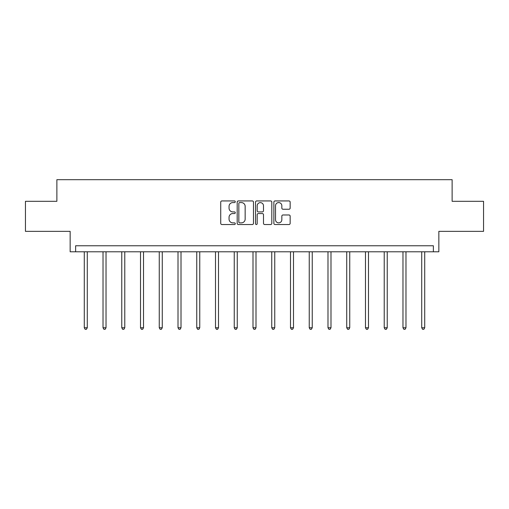 <?xml version="1.0" encoding="UTF-8"?>
<svg xmlns="http://www.w3.org/2000/svg" width="509" height="509" viewBox="0 0 509 509"><rect width="100%" height="100%" fill="white"/><g stroke="black" fill="none" stroke-linecap="round" stroke-linejoin="round"><path stroke-width="0.76" d="M235.273 201.755A0.827 0.827 0 0 0 234.445 200.934L221.911 200.934A1.177 1.177 0 0 0 220.734 202.111L220.734 223.343A1.177 1.177 0 0 0 221.911 224.526L234.445 224.526A0.827 0.827 0 0 0 235.273 223.699A0.827 0.827 0 0 0 234.445 222.872L232.823 222.872A3.773 3.773 0 0 1 229.05 219.099L229.05 217.33A3.773 3.773 0 0 1 232.823 213.551L234.445 213.551A0.827 0.827 0 0 0 235.273 212.73A0.827 0.827 0 0 0 234.445 211.903L232.823 211.903A3.773 3.773 0 0 1 229.05 208.13L229.05 206.355A3.773 3.773 0 0 1 232.823 202.582L234.445 202.582A0.827 0.827 0 0 0 235.273 201.755M25.45 201.309L25.45 231.353L70.153 231.353L70.153 251.783L438.847 251.783L438.847 231.353L483.55 231.353L483.55 201.309L452.126 201.309L452.126 179.683L56.874 179.683L56.874 201.309L25.45 201.309M288.972 209.25A1.177 1.177 0 0 0 290.155 208.066L290.155 202.111A1.177 1.177 0 0 0 288.972 200.934L275.057 200.934A1.177 1.177 0 0 0 273.874 202.111L273.874 223.343A1.177 1.177 0 0 0 275.057 224.526L288.972 224.526A1.177 1.177 0 0 0 290.155 223.343L290.155 216.147A1.177 1.177 0 0 0 288.972 214.97L283.017 214.97A1.177 1.177 0 0 0 281.84 216.147L281.84 219.716A3.156 3.156 0 0 1 278.684 222.872A3.156 3.156 0 0 1 275.528 219.716L275.528 205.738A3.156 3.156 0 0 1 278.684 202.582A3.156 3.156 0 0 1 281.84 205.738L281.84 208.066A1.177 1.177 0 0 0 283.017 209.25L288.972 209.25M433.375 251.783L433.375 245.777L75.625 245.777L75.625 251.783M253.469 202.111A1.177 1.177 0 0 0 252.286 200.934L238.371 200.934A1.177 1.177 0 0 0 237.188 202.111L237.188 223.343A1.177 1.177 0 0 0 238.371 224.526L252.286 224.526A1.177 1.177 0 0 0 253.469 223.343L253.469 202.111M256.714 200.934L270.629 200.934A1.177 1.177 0 0 1 271.812 202.111L271.812 223.343A1.177 1.177 0 0 1 270.629 224.526L264.674 224.526A1.177 1.177 0 0 1 263.497 223.343L263.497 214.734A1.177 1.177 0 0 0 262.313 213.551L258.362 213.551A1.177 1.177 0 0 0 257.185 214.734L257.185 223.699A0.827 0.827 0 0 1 256.358 224.526A0.827 0.827 0 0 1 255.531 223.699L255.531 202.111A1.177 1.177 0 0 1 256.714 200.934M239.669 202.582A0.827 0.827 0 0 0 238.842 203.409L238.842 222.045A0.827 0.827 0 0 0 239.669 222.872L241.374 222.872A3.773 3.773 0 0 0 245.153 219.099L245.153 206.355A3.773 3.773 0 0 0 241.374 202.582L239.669 202.582M263.497 205.795A3.156 3.156 0 0 0 260.341 202.639A3.156 3.156 0 0 0 257.185 205.795L257.185 210.72A1.177 1.177 0 0 0 258.362 211.903L262.313 211.903A1.177 1.177 0 0 0 263.497 210.72L263.497 205.795M84.278 251.783L84.278 327.758L87.281 327.758L87.281 251.783M87.281 327.758L86.377 329.317L85.175 329.317L84.278 327.758M103.022 251.783L103.022 327.758L106.025 327.758L106.025 251.783M106.025 327.758L105.128 329.317L103.925 329.317L103.022 327.758M121.772 251.783L121.772 327.758L124.775 327.758L124.775 251.783M124.775 327.758L123.872 329.317L122.669 329.317L121.772 327.758M140.516 251.783L140.516 327.758L143.519 327.758L143.519 251.783M143.519 327.758L142.622 329.317L141.419 329.317L140.516 327.758M159.26 251.783L159.26 327.758L162.269 327.758L162.269 251.783M162.269 327.758L161.366 329.317L160.163 329.317L159.26 327.758M178.01 251.783L178.01 327.758L181.013 327.758L181.013 251.783M181.013 327.758L180.11 329.317L178.913 329.317L178.01 327.758M196.754 251.783L196.754 327.758L199.763 327.758L199.763 251.783M199.763 327.758L198.86 329.317L197.657 329.317L196.754 327.758M215.504 251.783L215.504 327.758L218.507 327.758L218.507 251.783M218.507 327.758L217.604 329.317L216.408 329.317L215.504 327.758M234.248 251.783L234.248 327.758L237.258 327.758L237.258 251.783M237.258 327.758L236.354 329.317L235.152 329.317L234.248 327.758M252.998 251.783L252.998 327.758L256.002 327.758L256.002 251.783M256.002 327.758L255.098 329.317L253.902 329.317L252.998 327.758M271.742 251.783L271.742 327.758L274.752 327.758L274.752 251.783M274.752 327.758L273.848 329.317L272.646 329.317L271.742 327.758M290.493 251.783L290.493 327.758L293.496 327.758L293.496 251.783M293.496 327.758L292.592 329.317L291.396 329.317L290.493 327.758M309.237 251.783L309.237 327.758L312.246 327.758L312.246 251.783M312.246 327.758L311.343 329.317L310.14 329.317L309.237 327.758M327.987 251.783L327.987 327.758L330.99 327.758L330.99 251.783M330.99 327.758L330.086 329.317L328.89 329.317L327.987 327.758M346.731 251.783L346.731 327.758L349.74 327.758L349.74 251.783M349.74 327.758L348.837 329.317L347.634 329.317L346.731 327.758M365.481 251.783L365.481 327.758L368.484 327.758L368.484 251.783M368.484 327.758L367.581 329.317L366.378 329.317L365.481 327.758M384.225 251.783L384.225 327.758L387.228 327.758L387.228 251.783M387.228 327.758L386.331 329.317L385.128 329.317L384.225 327.758M402.975 251.783L402.975 327.758L405.978 327.758L405.978 251.783M405.978 327.758L405.075 329.317L403.872 329.317L402.975 327.758M421.719 251.783L421.719 327.758L424.722 327.758L424.722 251.783M424.722 327.758L423.825 329.317L422.623 329.317L421.719 327.758"/></g></svg>
